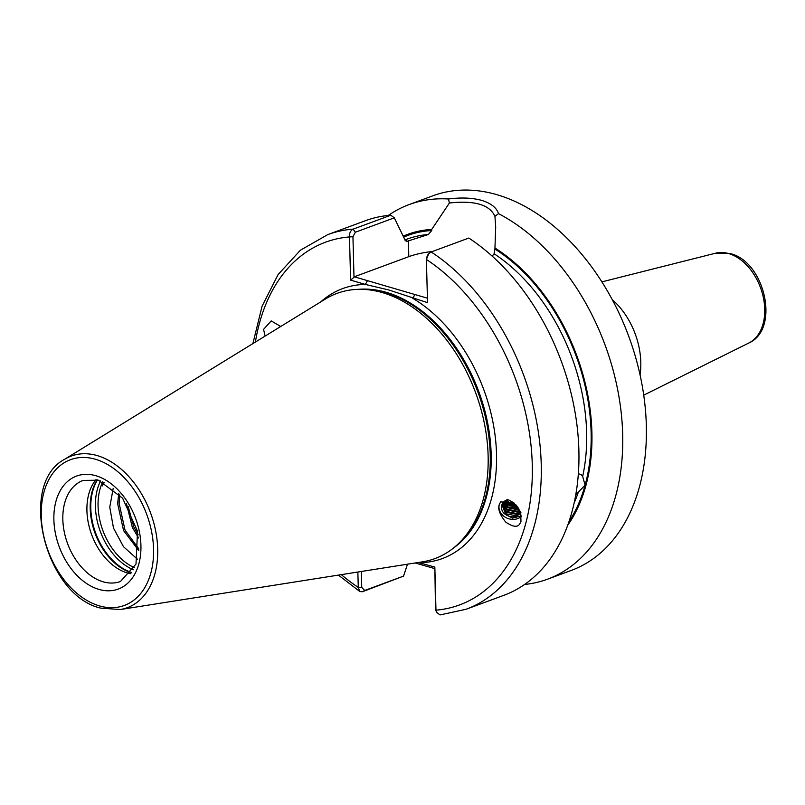 <?xml version="1.0" encoding="UTF-8"?>
<svg xmlns="http://www.w3.org/2000/svg" width="805" height="805" viewBox="0 0 805 805"><rect width="100%" height="100%" fill="white"/><g stroke="black" fill="none" stroke-linecap="round" stroke-linejoin="round"><path stroke-width="1.21" d="M578.352 473.692L581.22 474.698L582.669 476.439L585.094 485.174L575.746 494.844M499.301 504.554L499.462 504.051A12.991 10.968 -161.4 0 0 499.301 504.554C497.621 508.861 499.764 514.707 505.761 522.103C512.926 527.034 517.625 527.597 519.839 523.773L520.966 521.6L520.744 513.278L513.922 502.884L500.589 501.877L499.301 504.554A12.991 10.968 -161.4 0 0 505.922 517.585A12.991 10.968 -161.4 0 0 521.409 516.408M280.724 326.488L271.204 320.903L263.557 329.396L265.137 336.067M104.288 482.497L102.165 485.999L103.885 482.296M137.454 559.223L123.467 546.686L113.505 528.12L109.762 507.19L113.203 488.363M130.782 573.734A53.885 36.456 69.7 0 1 127.2 572.898A53.885 36.456 69.7 0 1 90.844 532.346A53.885 36.456 69.7 0 1 96.006 479.599M418.399 562.474L434.841 567.112L435.968 610.17L436.441 612.202L440.043 614.929L466.095 609.264L503.749 595.358A199.69 135.109 69.7 0 0 577.738 432.044A199.69 135.109 69.7 0 0 468.802 238.059L431.148 251.965L428.743 253.756L426.398 259.452L427.525 302.64L388.604 289.911L365.359 284.447L350.608 280.12L349.481 236.932C349.279 233.138 350.517 230.542 353.164 229.133L390.827 215.227L394.319 217.833L404.593 239.055L406.867 241.379L428.351 234.517L431.711 230.532L431.691 229.475L449.401 203.011L448.476 198.996C461.185 197.336 472.273 197.799 481.742 200.395C491.05 203.313 496.635 207.73 498.506 213.637A199.69 135.109 69.7 0 1 620.424 406.324A199.69 135.109 69.7 0 1 547.541 579.187A199.69 135.109 69.7 0 1 524.608 584.46M325.401 299.027A141.358 95.644 69.7 0 1 360.59 289.317A141.358 95.644 69.7 0 1 382.466 292.628A141.358 95.644 69.7 0 1 480.454 407.39A141.358 95.644 69.7 0 1 455.519 546.343A141.358 95.644 69.7 0 1 422.474 561.83L120.156 609.556A80.822 54.69 69.7 0 0 156.562 536.18A80.822 54.69 69.7 0 0 97.284 455.62A80.822 54.69 69.7 0 0 64.652 459.283L325.401 299.027M388.312 215.448A199.69 135.109 69.7 0 1 409.171 204.551L432.808 195.816A199.69 135.109 69.7 0 1 497.067 194.73A199.69 135.109 69.7 0 1 641.283 380.785A199.69 135.109 69.7 0 1 571.188 570.453L547.541 579.187M409.171 204.551A199.69 135.109 69.7 0 1 448.476 198.996M507.693 499.603A10.455 8.825 -161.4 0 0 502.823 502.954A10.455 8.825 -161.4 0 0 501.867 504.856A10.455 8.825 -161.4 0 0 504.021 513.409L512.403 518.158L521.338 515.904M501.938 504.644L505.46 513.681L515.743 515.733L520.594 512.805M520.956 512.765C515.804 517.977 510.169 518.189 504.021 513.409M502.451 503.548L506.224 511.427L516.508 513.479L520.181 511.668M520.342 512.081L516.246 514.244L505.963 512.191L502.26 503.91M503.165 502.501L506.989 509.173L517.263 511.225L519.587 510.31M519.809 510.793L517.011 511.99L506.727 509.937L502.904 502.853M504.101 501.535L507.744 506.919L518.762 508.75M519.074 509.303L517.766 509.736L507.482 507.683L503.759 501.857M505.299 500.65L508.508 504.665L517.625 506.959M518.058 507.593L508.247 505.429L504.856 500.941M506.868 499.885L509.263 502.411L515.914 504.816M516.589 505.6L509.012 503.175L506.285 500.126M119.794 494.783L119.08 503.175L125.017 530.092L138.903 549.02M138.802 550.63L123.588 530.616L117.651 503.709L118.697 493.576M128.156 506.446L133.771 526.862L138.158 534.802M138.571 537.992L132.352 527.386L126.476 503.689M498.506 213.637L494.944 216.344L495.689 227.02L494.924 249.037L494.089 253.766L492.217 256.151M514.003 502.954L508.529 499.825M406.495 241.47L406.867 241.379A167.993 113.666 69.7 0 0 406.163 241.47M361.334 571.48L361.747 587.439L364.725 590.457L403.536 576.118L362.381 591.735L359.835 591.544L358.275 587.419L357.863 572.033M394.319 217.833L355.347 232.232L353.164 229.133A199.69 135.109 69.7 0 0 327.726 234.627L365.379 220.721A199.69 135.109 69.7 0 1 390.827 215.227M403.536 576.118L407.491 564.194M494.894 247.98A172.24 116.544 69.7 0 1 567.696 525.273M403.567 236.016A172.24 116.544 69.7 0 1 431.691 229.475M612.293 299.702A63.394 42.896 69.7 0 1 640.045 374.838M355.347 232.232L352.942 236.7L353.999 277.323L354.301 276.789L427.415 298.192M432.537 251.452A51.027 16.865 -1.5 0 0 408.809 256.654L354.301 276.789M426.781 257.208L428.008 254.591M494.944 216.344C489.682 204.691 474.497 200.244 449.401 203.011M436.441 612.202L435.505 609.033L434.841 567.112M434.448 568.521L415.169 562.987M341.31 574.639A193.351 130.823 69.7 0 0 358.275 587.419L361.747 587.439M414.887 294.529L412.784 298.323A143.894 97.355 69.7 0 1 496.514 454.01A143.894 97.355 69.7 0 1 419.697 562.685L421.971 564.869M426.398 259.452A193.351 130.823 69.7 0 1 532.256 464.213A193.351 130.823 69.7 0 1 435.968 610.17L435.505 609.033M352.942 236.7L349.481 236.932A193.351 130.823 69.7 0 0 255.406 342.055M353.999 277.323L350.608 280.12M320.803 301.855A143.894 97.355 69.7 0 1 365.359 284.447L367.472 280.643M505.359 500.609L507.925 503.195L517.122 506.275M728.847 253.615A48.008 32.482 -110.3 0 0 715.645 253.183L730.447 253.625C764.901 261.836 780.317 329.175 748.831 343.011A48.008 32.482 -110.3 0 0 763.16 296.663A48.008 32.482 -110.3 0 0 728.847 253.615M98.894 589.391A60.224 40.753 69.7 0 1 53.885 519.829A60.224 40.753 69.7 0 1 95.916 475.745A60.224 40.753 69.7 0 1 140.925 545.307A60.224 40.753 69.7 0 1 98.894 589.391M83.116 480.404A53.885 36.456 -110.3 0 0 64.199 531.582A53.885 36.456 -110.3 0 0 103.11 581.794A53.885 36.456 -110.3 0 0 120.448 581.502L136.005 564.053L137.524 531.23L122.622 498.204L98.512 480.213L83.116 480.404M134.485 567.686A54.67 36.99 69.7 0 1 102.758 481.772M358.456 289.337A140.09 94.789 69.7 0 1 386.44 292.366A140.09 94.789 69.7 0 1 484.751 410.449A140.09 94.789 69.7 0 1 453.889 547.712M360.137 289.317A140.09 94.789 69.7 0 1 386.118 292.487A140.09 94.789 69.7 0 1 484.047 409.171A140.09 94.789 69.7 0 1 455.177 546.645M360.59 289.317L363.719 289.327A140.211 94.869 69.7 0 1 385.434 292.618A140.211 94.869 69.7 0 1 482.628 406.455A140.211 94.869 69.7 0 1 457.894 544.291L455.519 546.343M99.327 605.863A77.693 52.567 69.7 0 1 41.256 516.136A77.693 52.567 69.7 0 1 95.483 459.273A77.693 52.567 69.7 0 1 153.554 549.01A77.693 52.567 69.7 0 1 99.327 605.863M494.089 253.766A167.993 113.666 69.7 0 1 582.669 476.439M578.403 491.925A167.993 113.666 69.7 0 1 574.116 503.075M494.924 249.037A171.163 115.809 69.7 0 1 585.094 485.174A171.163 115.809 69.7 0 1 568.944 521.7M404.724 239.971L407.008 239.135A167.993 113.666 69.7 0 1 428.351 234.517M404.05 236.972A171.163 115.809 69.7 0 1 431.711 230.532M431.148 251.965A199.69 135.109 69.7 0 1 540.085 445.95A199.69 135.109 69.7 0 1 466.095 609.264M131.487 572.788A55.656 37.654 69.7 0 1 95.111 533.413A55.656 37.654 69.7 0 1 97.164 479.85M131.688 572.506A55.787 37.744 69.7 0 1 95.704 533.192A55.787 37.744 69.7 0 1 97.496 479.941M133.419 569.749A55.787 37.744 69.7 0 1 100.605 480.907M408.397 240.816L408.809 256.654M362.381 591.735L364.725 590.457M715.645 253.183L601.888 281.871M64.652 459.283C17.438 483.845 45.14 595.589 100.625 608.097L120.156 609.556M327.726 234.627L300.366 250.234L278.117 274.555L262.068 306.222L252.891 343.594M338.402 575.102L359.835 591.544M748.831 343.011L643.728 395.154M495.689 227.02L495.699 227.563M427.958 254.652L428.743 253.756"/></g></svg>
